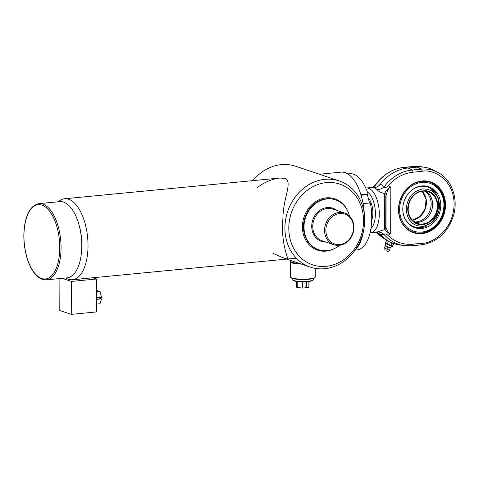 <?xml version="1.0" encoding="UTF-8"?>
<svg xmlns="http://www.w3.org/2000/svg" width="479" height="479" viewBox="0 0 479 479"><rect width="100%" height="100%" fill="white"/><g stroke="black" fill="none" stroke-linecap="round" stroke-linejoin="round"><path stroke-width="0.72" d="M65.725 277.97A40.673 19.202 -95.5 0 0 68.377 279.233A40.673 19.202 -95.5 0 0 72.413 279.73A40.673 19.202 -95.5 0 0 87.627 237.404A40.673 19.202 -95.5 0 0 64.617 198.761A40.673 19.202 -95.5 0 0 58.39 201.761M354.897 250.307A40.673 19.202 -95.5 0 0 363.675 230.082M364.363 214.406A40.673 19.202 -95.5 0 0 341.084 172.153L319.403 174.236M157.627 271.515L182.942 269.084A40.673 19.202 -95.5 0 0 183.307 269.054A40.673 19.202 -95.5 0 0 183.882 268.982L157.836 271.485A40.673 19.202 -95.5 0 1 157.268 271.563L72.413 279.73M81.55 251.601A34.452 16.268 -95.5 0 0 78.951 224.627M291.358 260.72A11.963 2.179 0.2 0 0 291.082 260.923L290.615 261.378A12.442 2.269 0.2 0 0 290.394 261.797L290.346 276.85A12.442 2.269 0.2 0 0 290.555 277.275L291.028 277.73A11.963 2.179 0.2 0 0 292.286 278.377A11.963 2.179 0.2 0 0 304.65 279.526A11.963 2.179 0.2 0 0 314.535 277.808L315.008 277.359A12.442 2.269 0.2 0 0 315.224 276.94L315.254 268.36M290.555 277.275A12.442 2.269 0.2 0 0 291.867 277.946A12.442 2.269 0.2 0 0 304.722 279.143A12.442 2.269 0.2 0 0 315.008 277.359M290.394 261.797A12.442 2.269 0.2 0 0 291.921 262.893A12.442 2.269 0.2 0 0 301.351 264.085M291.082 260.923A11.963 2.179 0.2 0 0 292.34 262.378A11.963 2.179 0.2 0 0 299.459 263.45M339.551 245.314A26.315 22.699 -71.4 0 1 318.697 249.733A26.315 22.699 -71.4 0 1 304.41 222.238A26.315 22.699 -71.4 0 1 327.181 198.917A26.315 22.699 -71.4 0 1 335.492 199.851A26.315 22.699 -71.4 0 1 349.43 215.987M326.319 182.607A42.583 36.727 -71.4 0 1 358.46 242.302A42.583 36.727 -71.4 0 1 293.741 248.529A42.583 36.727 -71.4 0 1 326.319 182.607M324.954 179.326A45.457 39.206 -71.4 0 1 339.306 180.936A45.457 39.206 -71.4 0 1 361.95 236.53A45.457 39.206 -71.4 0 1 310.29 267.096A45.457 39.206 -71.4 0 1 285.616 219.61A45.457 39.206 -71.4 0 1 324.954 179.326M252.942 180.631A45.457 39.206 -71.4 0 1 281.347 164.638A45.457 39.206 -71.4 0 1 295.699 166.255L339.306 180.936M257.522 187.403C264.713 182.038 272.15 178.918 279.82 178.044L285.322 178.398C292.765 182.601 283.059 197.947 282.927 218.436C280.478 243.488 288.837 259.367 287.61 259.013C285.867 258.953 280.951 257.025 272.868 253.223M339.773 213.514A15.789 13.616 -71.4 0 1 351.688 235.65A15.789 13.616 -71.4 0 1 327.69 237.961A15.789 13.616 -71.4 0 1 339.773 213.514M339.312 212.419A16.747 14.442 -71.4 0 1 344.599 213.017A16.747 14.442 -71.4 0 1 352.945 233.495A16.747 14.442 -71.4 0 1 333.911 244.757A16.747 14.442 -71.4 0 1 324.822 227.262A16.747 14.442 -71.4 0 1 339.312 212.419M92.872 277.76L96.572 279.006L71.383 281.43L62.132 278.311M76.67 279.317A4.784 0.874 0.2 0 0 78.855 279.221A4.784 0.874 0.2 0 0 80.526 278.946M71.383 281.43L71.263 314.362L96.459 311.937L96.572 279.006M71.263 314.362L59.791 310.494L59.905 278.527M46.361 279.832L67.09 277.838A38.278 18.076 -95.5 0 0 81.484 252.343L81.616 250.894A34.452 16.268 -95.5 0 0 79.155 225.304L78.748 223.909A38.278 18.076 -95.5 0 0 59.755 201.629L39.027 203.629C31.392 205.12 26.537 212.73 24.459 226.459C23.064 237.638 24.064 248.643 27.465 259.468C31.093 270.264 36.027 276.886 42.26 279.335L46.361 279.832A38.278 18.076 -95.5 0 0 60.683 239.997A38.278 18.076 -95.5 0 0 39.027 203.629M81.484 252.343A38.278 18.076 -95.5 0 0 78.748 223.909M368.231 197.983L368.423 198.198A14.352 6.778 84.5 0 1 371.692 220.316M390.816 245.35L392.391 246.362L393.624 243.775L386.643 240.44L385.415 243.027L390.816 245.35L392.044 242.763M388.559 241.099L387.325 243.679M392.391 246.362L391.9 246.188M385.852 243.308L385.415 243.027M385.733 243.554L385.876 243.26L389.002 244.488L391.924 246.134L390.134 248.008L385.559 245.823L385.733 243.554L391.786 246.434M385.559 245.823L384.068 247.745L389.589 250.367L390.14 247.996M386.002 250.673L388.056 251.487L386.002 250.673M426.388 226.202A20.968 18.082 -71.4 0 1 421.023 227.615A20.968 18.082 -71.4 0 1 403.48 214.712M411.73 190.199A20.968 18.082 -71.4 0 1 436.926 194.911M421.706 228.501A21.633 18.657 -71.4 0 1 403.54 214.945A21.633 18.657 -71.4 0 1 411.922 190.049A21.633 18.657 -71.4 0 1 440.075 199.695A21.633 18.657 -71.4 0 1 421.706 228.501M421.694 232.165L425.621 231.399L429.388 229.89L433.764 227.028L437.453 223.346L440.279 219.226L442.333 214.718L443.422 210.868L444.033 205.09L443.68 200.587L442.506 196.061L440.53 191.917L437.578 188.085L434.034 185.187L430.316 183.349L426.184 182.355L421.867 182.295L418.071 183.026L413.796 184.768L410.156 187.145L406.108 191.115L403.366 195.097L401.57 198.839L399.929 204.725L399.528 209.371L399.875 213.802L401.061 218.4L403.108 222.669C405.18 225.615 406.707 227.369 407.683 227.932L413.509 231.201L417.58 232.129L421.694 232.165M422.861 226.339C412.718 226.208 407.174 220.502 406.222 209.233C407.246 197.767 412.832 190.983 422.987 188.894C433.13 189.019 438.68 194.719 439.638 205.988C438.626 217.454 433.04 224.238 422.861 226.339L421.023 227.615M422.867 224.645L420.107 224.627C415.742 223.687 419.227 224.663 415.886 223.412L414.563 222.669C411.904 220.526 410.587 219.25 410.623 218.843L408.85 215.436L407.988 212.257C408.084 213.616 407.515 208.155 407.803 207.515L408.563 203.509L410.138 199.713L412.227 196.606L417.209 192.42L420.131 191.163L425.669 190.594L428.579 191.241L431.136 192.462L433.717 194.54L435.68 197.073L437.848 202.88L438.129 206.198L437.171 212.125L435.824 215.328L433.633 218.628L431.363 220.933L426.358 223.855L422.867 224.645M415.94 222.442L418.077 222.37M415.03 222.358A16.747 14.442 108.6 0 0 430.256 213.628A16.747 14.442 108.6 0 0 432.399 207.263A16.747 14.442 108.6 0 0 432.615 204.515A16.747 14.442 108.6 0 0 425.556 191.097M414.365 221.945A16.747 14.442 108.6 0 0 431.16 204.024A16.747 14.442 108.6 0 0 424.777 191.025M398.69 209.455A26.315 22.699 -71.4 0 1 430.178 182.289A26.315 22.699 -71.4 0 1 443.291 214.472A26.315 22.699 -71.4 0 1 413.383 232.171A26.315 22.699 -71.4 0 1 398.69 209.455M398.498 209.568A26.794 23.112 -71.4 0 1 433.848 183.361A26.794 23.112 -71.4 0 1 433.687 228.992A26.794 23.112 -71.4 0 1 398.498 209.568M403.887 167.393A1.916 0.904 84.5 0 1 403.995 167.363C392.6 168.722 383.14 174.488 375.614 184.66L376.35 183.93A9.568 7.688 -103.2 0 1 372.045 187.439M390.834 187.373L388.307 185.63C395.253 177.745 403.45 173.272 412.898 172.206L422.137 171.32C431.537 168.967 453.781 177.619 454.128 204.216C453.595 230.896 431.274 243.841 421.885 243.296L412.647 244.188C403.198 244.937 395.025 242.039 388.134 235.488L390.672 233.255C387.822 233.95 386.876 228.471 385.966 227.884L386.08 194.983C387.002 193.306 387.984 187.307 390.834 187.373L390.672 233.255M388.134 235.488C386.026 233.71 384.697 233.399 384.152 234.548A42.338 36.512 108.6 0 0 403.749 245.565L399.624 244.931A43.062 37.14 -71.4 0 1 392.834 243.116M388.409 240.991A43.062 37.14 -71.4 0 1 380.236 234.351L376.189 231.866M413.126 166.5A1.916 0.904 84.5 0 1 413.233 166.476L403.995 167.363A1.916 0.904 84.5 0 1 404.108 167.369A42.338 36.512 -71.4 0 0 376.35 183.93L380.41 184.116A43.062 37.14 -71.4 0 1 408.09 167.997L417.329 167.105A39.236 33.841 -71.4 0 1 424.789 167.309A39.236 33.841 -71.4 0 1 434.351 170.524L438.016 172.518A38.512 33.213 108.6 0 0 421.304 169.159A1.916 0.904 84.5 0 1 422.137 171.32M365.794 188.067A22.489 10.616 84.5 0 1 366.333 187.984A22.489 10.616 84.5 0 1 379.063 209.353A22.489 10.616 84.5 0 1 370.644 232.758A22.489 10.616 84.5 0 1 370.099 232.782M370.644 232.758L377.015 232.07L384.631 229.513L384.751 193.552C381.11 192.821 378.578 191.528 377.159 189.678L374.207 187.72L371.926 187.469C372.656 187.475 373.889 186.541 375.614 184.66M377.159 189.678A9.568 7.975 143.2 0 0 384.314 186.612L380.41 184.116C378.733 186.235 376.668 187.439 374.207 187.72M376.793 232.183L380.236 234.351L384.152 234.548A9.568 8.963 71.4 0 0 377.015 232.07M412.898 172.206A1.916 0.904 84.5 0 0 412.072 170.051L408.09 167.997L404.108 167.369L413.341 166.476A38.512 33.213 -71.4 0 1 420.67 166.674L413.233 166.476A1.916 0.904 84.5 0 1 413.341 166.476L417.329 167.105L421.304 169.159L412.072 170.051A42.338 36.512 108.6 0 0 384.314 186.612C384.086 189.229 386.942 187.032 388.307 185.63M390.223 186.846C387.319 189.037 385.499 191.271 384.751 193.552A1.916 1.455 -162 0 1 386.08 194.983M385.966 227.884A1.916 1.784 -32.8 0 1 384.631 229.513C385.361 230.896 387.17 232.357 390.056 233.902M384.541 195.654A1.916 1.257 1.6 0 1 385.829 196.851L385.727 226.723A1.916 1.694 -2 0 1 384.427 228.309M367.381 191.977A19.615 9.263 84.5 0 1 375.189 209.724A19.615 9.263 84.5 0 1 370.914 228.639M369.507 203.012L367.369 194.606L368.082 194.007A38.278 18.076 -95.5 0 0 349.706 173.721L347.772 173.913M361.082 195.216L367.369 194.606M360.921 194.696L368.082 194.007M355.107 250.116L357.041 249.93A38.278 18.076 -95.5 0 0 370.351 202.928L363.1 203.629M312.835 280.191L311.739 280.772A9.472 1.724 -179.8 0 1 307.314 281.718A9.472 1.724 -179.8 0 1 293.801 280.712L292.711 280.125A10.622 1.934 0.2 0 0 307.871 281.251A10.622 1.934 0.2 0 0 312.835 280.191A10.622 1.934 0.2 0 0 313.398 279.574L313.404 278.407M302.602 281.915L302.584 288.083L305.063 287.843L305.081 281.874M297.225 281.568L297.202 287.466L302.584 288.083M308.907 281.526L308.883 287.478L309.051 281.502M306.428 281.796L306.404 287.717L308.883 287.478M305.063 287.262L306.404 287.717M297.202 287.149L296.465 287.22L296.489 281.46M292.154 278.329L292.154 279.497A10.622 1.934 0.2 0 0 292.711 280.125M96.518 294.801A9.472 4.473 84.5 0 1 96.908 300.728L96.872 301.165A10.622 5.018 -95.5 0 0 96.518 294.926M96.524 291.849L100.063 291.507L98.71 291.052L96.53 291.262M96.944 297.824L101.554 297.381L100.063 291.507M96.53 290.358L97.973 290.807L96.53 290.945M97.973 291.124L97.973 290.807M96.483 304.081L100.021 303.74L101.548 298.884L96.986 299.327M96.962 298.088L98.686 297.92L101.548 298.884M96.489 303.53A10.622 5.018 -95.5 0 0 96.872 301.165M325.936 242.069A17.513 15.106 -71.4 0 1 311.739 225.651A17.513 15.106 -71.4 0 1 327.151 207.569A17.513 15.106 -71.4 0 1 336.623 210.329M333.911 244.757L322.116 240.787A16.747 14.442 -71.4 0 1 313.026 223.292A16.747 14.442 -71.4 0 1 327.516 208.449A16.747 14.442 -71.4 0 1 332.803 209.042L344.599 213.017M318.697 249.733L318.146 249.547A26.315 22.699 -71.4 0 1 303.86 222.052A26.315 22.699 -71.4 0 1 326.63 198.731A26.315 22.699 -71.4 0 1 334.941 199.665L335.492 199.851M335.276 248.158A27.081 23.357 -71.4 0 1 302.86 231.974A27.081 23.357 -71.4 0 1 326.265 197.851A27.081 23.357 -71.4 0 1 347.742 211.137M41.721 278.509A37.32 17.621 -95.5 0 0 57.42 228.681A37.32 17.621 -95.5 0 0 26.411 218.238A37.32 17.621 -95.5 0 0 41.721 278.509M387.972 246.781L386.984 248.894M437.351 206.108A16.747 14.442 -71.4 0 1 417.311 223.394C408.785 219.214 406.24 211.85 409.677 201.294C414.066 193.019 420.173 189.804 427.998 191.654A16.747 14.442 -71.4 0 1 437.351 206.108M422.712 191.055A16.747 14.442 -71.4 0 1 427.998 191.654M422.089 191.145L426.047 198.989L425.346 208.425L420.191 216.37L412.299 220.22A16.747 14.442 108.6 0 0 425.418 208.455A16.747 14.442 108.6 0 0 422.107 191.145M376.44 232.201L385.469 239.404A42.338 36.512 -71.4 0 1 376.47 232.195M421.041 244.889A1.916 0.904 -95.5 0 0 421.149 244.895L411.916 245.781L403.749 245.565A42.338 36.512 108.6 0 0 411.802 245.781A1.916 0.904 -95.5 0 0 411.916 245.781A1.916 0.904 -95.5 0 0 412.647 244.188M438.016 172.518C452.182 179.835 458.822 199.659 453.104 216.831C447.2 233.165 436.549 242.518 421.149 244.895A1.916 0.904 -95.5 0 0 421.885 243.296M279.82 178.044L64.617 198.761M296.327 258.175L183.307 269.054M310.29 267.096L286.586 259.115M388.056 251.487L389.583 250.373M384.17 249.643L384.068 247.751M412.922 232.016C427.388 237.608 445.099 222.292 444.53 204.94C444.093 193.528 439.153 185.93 429.723 182.134M419.347 228.07L431.747 222.825L438.932 211.431L438.321 197.977L430.13 187.289M385.469 239.404L387.667 240.602M420.67 166.674L424.789 167.309M366.333 187.984L372.105 187.433M376.524 232.111L376.907 232.189L376.416 232.201"/></g></svg>
